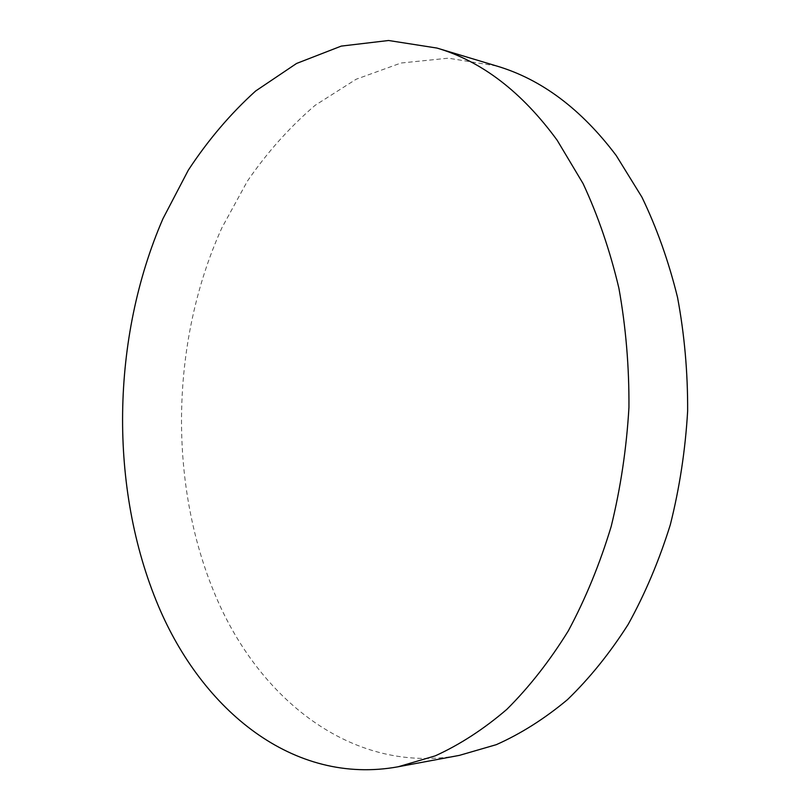 <?xml version="1.0" encoding="UTF-8"?>
<svg xmlns="http://www.w3.org/2000/svg" width="810" height="810" viewBox="0 0 810 810"><rect width="100%" height="100%" fill="white"/><g stroke="black" fill="none" stroke-linecap="round" stroke-linejoin="round"><path stroke-width="0.61" stroke-dasharray="4.05 3.04" d="M496.631 65.995L448.315 58.178L400.98 63.028L356.167 79.238L315.09 105.351C289.798 127.038 267.239 152.29 247.415 181.106L221.889 227.812C169.766 342.863 167.68 488.096 218.123 601.688C262.734 702.209 354.648 774.522 459.381 755.376"/><path stroke-width="1.21" d="M557.179 140.272C521.883 91.996 481.808 61.266 436.965 48.063L388.577 40.5L341.263 46.099L296.561 63.463L255.636 91.003C230.465 113.754 208.038 140.14 188.325 170.14L162.962 218.69C111.172 338.104 108.743 487.944 158.294 605.758C202.146 709.945 293.119 785.892 398.135 766.776L435.203 755.872C459.857 744.663 483.752 729.152 506.868 709.327C529.234 687.072 549.717 660.93 568.306 630.879C585.508 598.843 599.805 564.043 611.175 526.49C620.652 487.802 626.576 448.112 628.945 407.42C629.208 366.717 625.857 327.007 618.911 288.269C610.011 250.654 598.063 215.754 583.058 183.556L557.179 140.272M398.135 766.776L459.381 755.376L496.307 744.663C520.83 733.759 544.543 718.764 567.446 699.668C589.589 678.274 609.829 653.194 628.155 624.429C645.104 593.791 659.158 560.54 670.326 524.698C679.6 487.792 685.371 449.935 687.639 411.115C687.822 372.296 684.45 334.388 677.535 297.392C668.685 261.438 656.819 228.025 641.925 197.154L616.238 155.55C581.205 109.046 541.333 79.198 496.631 65.995L436.965 48.063"/></g></svg>
